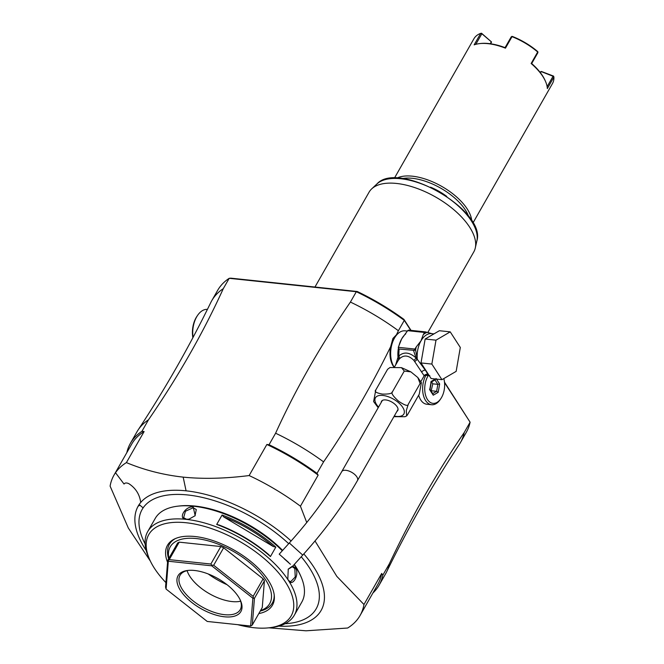 <?xml version="1.0" encoding="UTF-8"?>
<svg xmlns="http://www.w3.org/2000/svg" width="664" height="664" viewBox="0 0 664 664"><rect width="100%" height="100%" fill="white"/><g stroke="black" fill="none" stroke-linecap="round" stroke-linejoin="round"><path stroke-width="1" d="M381.219 402.417A9.346 4.457 29.7 0 1 381.518 401.288A9.346 4.457 29.7 0 1 385.767 399.935A9.346 4.457 29.7 0 1 394.914 404.235A9.346 4.457 29.7 0 1 397.744 410.543A9.346 4.457 29.7 0 1 396.931 411.373M378.198 407.713L373.616 401.571L375.774 390.009C374.081 391.569 376.256 392.93 382.306 394.076C388.897 394.258 392.283 393.486 392.466 391.768C390.805 392.847 392.839 395.985 398.566 401.197C404.832 405.422 408.078 406.434 408.294 404.227L406.31 410.501L406.617 415.946L407.43 414.925L419.241 394.217L421.391 382.655L420.104 383.518L408.294 404.227M406.617 415.946L405.015 416.718L393.901 416.677M420.104 383.518L417.814 377.526L410.875 371.865L404.276 371.06L392.466 391.768M404.276 371.06L401.479 367.648L390 367.507L387.585 369.3L375.774 390.009M387.585 369.3L390 367.507M424.122 375.749L413.863 360.378C408.601 355.165 403.787 354.651 399.429 358.851L397.977 360.867M420.843 381.609L424.163 375.791L427.01 374.355C427.732 374.197 427.176 372.803 425.35 370.172L417.282 359.307L414.909 361.498L417.009 359.456A1.511 0.772 -137.9 0 1 417.141 359.597M425.151 339.022L439.385 330.722L450.225 331.859L460.31 347.463L456.16 371.367L441.934 379.675L431.094 378.53L421.009 362.934L425.151 339.022L435.999 340.167L450.225 331.859M441.934 379.675L431.849 364.071L421.009 362.934M431.849 364.071L435.999 340.167M432.032 333.677L425.466 331.892A23.207 13.803 96 0 0 424.512 332.457L407.646 330.672A23.207 13.803 -84 0 1 408.601 330.116L425.466 331.892M427.126 332.39A22.003 13.089 96 0 0 423.25 334.656L420.976 340.889L416.286 346.874A22.003 13.089 96 0 0 415.598 349.953L417.282 359.307A20.493 12.193 96 0 1 420.976 340.889A20.493 12.193 96 0 1 431.6 333.635L433.966 333.884M405.77 333.859A20.493 12.193 96 0 0 401.695 338.856L398.292 347.313L414.892 349.065L416.286 346.874M398.881 346.035A20.493 12.193 96 0 1 401.695 338.856L407.646 330.672M423.25 334.656L424.512 332.457M413.547 350.559L416.062 357.954C409.505 352.136 403.737 351.53 398.749 356.128L399.089 349.032L414.062 350.351A1.511 0.481 -8.5 0 0 415.598 349.953L415.373 348.467M414.062 350.351L414.892 349.065M417 359.29L416.062 357.954A3.013 0.722 -45.9 0 1 413.863 360.378M398.483 348.392A1.511 0.481 -8.5 0 0 398.45 348.525L398.242 357.307L398.749 356.128A3.013 1.992 -136.9 0 1 399.429 358.851M398.649 348.724L398.292 347.313L398.441 348.525A1.511 0.481 -8.5 0 0 398.649 348.724L399.089 349.032M398.176 357.597A1.511 0.506 -36.5 0 0 398.259 357.481L398.666 359.788L398.002 357.273L395.57 365.1M398.242 357.315L398.002 357.273A20.493 12.193 96 0 1 398.408 348.251M407.414 331.079L405.098 330.838A20.493 12.193 -84 0 0 394.466 338.092A20.493 12.193 96 0 0 394.001 366.818M425.317 374.679L426.803 374.571A3.013 2.93 77.8 0 0 425.641 374.579M428.562 374.62L426.803 374.571L429.832 375.758M424.603 375.202L429.259 375.691M426.661 374.338L425.773 374.471M426.736 374.363A1.511 1.212 98.4 0 1 427.01 374.355A20.493 12.193 96 0 0 427.309 374.396L428.504 374.521M398.964 332.764A19.588 11.653 96 0 0 396.466 334.747L392.905 338.474L390.648 346.724A19.588 11.653 96 0 0 393.76 366.827M390.648 346.724C370.52 387.676 348.16 426.064 323.575 461.87A143.158 68.292 -150.3 0 0 275.601 433.219L269.044 444.722A143.158 68.292 29.7 0 1 317.01 473.374L318.147 475.134L300.435 506.192L306.751 522.535M315.018 540.969L336.822 576.377L363.972 604.506A141.648 67.57 29.7 0 1 360.079 615.495A141.648 67.57 29.7 0 1 347.67 628.019L306.004 630.8L268.878 627.82M360.079 615.495L377.791 584.436A141.648 67.57 -150.3 0 0 381.692 573.447L363.972 604.506M381.692 573.447L382.829 575.207L389.394 563.703C411.838 516.135 436.771 472.419 464.194 432.554L470.104 422.196L444.49 382.14M444.54 382.647L470.104 422.196A143.158 68.292 -150.3 0 1 466.377 432.173L460.467 442.531A143.158 68.292 29.7 0 1 459.363 444.332C432.372 485.251 408.136 527.739 386.656 571.804A143.158 68.292 -150.3 0 0 389.394 563.703M418.685 395.196A18.086 10.757 96 0 0 420.793 400.043A18.086 10.757 96 0 0 426.769 404.227L431.583 404.733A18.086 10.757 -84 0 1 425.607 400.55A18.086 10.757 -84 0 1 425.898 375.343M275.601 433.219C295.729 388.996 320.662 345.28 350.409 302.07A143.158 68.292 29.7 0 1 398.383 330.722L404.285 320.372L410.734 330.34M398.383 330.722L396.466 334.747M317.01 473.374L323.575 461.87M318.147 475.134A141.648 67.57 -150.3 0 0 266.845 444.49L269.044 444.722M266.845 444.49L249.133 475.557A141.648 67.57 29.7 0 1 300.435 506.192M249.133 475.557C225.079 478.603 203.093 479.126 183.173 477.125L186.078 490.829A105.294 50.223 29.7 0 1 291.106 540.986M150.379 561.13L128.326 528.029L110.1 486.123A141.648 67.57 -150.3 0 1 113.992 475.134A141.648 67.57 -150.3 0 1 115.511 472.735A141.648 67.57 -150.3 0 1 126.401 462.609C144.428 470.095 163.352 474.934 183.173 477.125M270.497 627.613A84.386 40.255 -150.3 0 0 271.767 627.48A84.386 40.255 -150.3 0 0 294.326 615.196L301.805 602.082A84.386 40.255 -150.3 0 0 300.892 576.41L300.261 574.966A82.884 39.533 -150.3 0 0 294.31 564.433M282.615 550.406A82.884 39.533 -150.3 0 0 194.859 506.051A82.884 39.533 -150.3 0 0 179.33 505.993L177.761 506.175A84.386 40.255 -150.3 0 0 155.202 518.459L147.723 531.573A84.386 40.255 -150.3 0 0 148.636 557.245L149.649 559.553A81.979 39.101 -150.3 0 0 165.925 582.627M282.291 550.763A84.386 40.255 -150.3 0 0 193.581 506.234A84.386 40.255 -150.3 0 0 177.761 506.175M300.892 576.41A84.386 40.255 -150.3 0 0 294.119 564.649M294.326 615.196A84.386 40.255 -150.3 0 0 288.491 580.502M292.749 566.16L295.571 568.077C299.804 574.46 292.318 587.599 288.483 580.502A84.386 40.255 -150.3 0 0 186.094 519.348C177.612 519.09 185.107 505.951 193.183 506.922L195.183 515.679L188.999 519.157L186.094 519.348A84.386 40.255 -150.3 0 0 147.723 531.573M288.159 569.297L292.226 566.732L294.824 568.484L295.248 576.991L290.649 581.722L288.483 580.502L287.803 579.166L288.259 569.106L292.442 566.143M275.817 547.119L270.439 556.556A84.386 40.255 -150.3 0 0 216.696 524.452L222.075 515.023A84.386 40.255 29.7 0 1 275.817 547.119L273.261 546.522L223.851 517.007L222.075 515.023M189.074 519.14L186.609 519.273L183.629 517.712L185.439 511.238L193.174 507.769L196.287 509.529L194.992 515.886M237.695 624.666A81.979 39.101 -150.3 0 0 253.905 627.721A81.979 39.101 -150.3 0 0 269.269 627.779A81.979 39.101 -150.3 0 0 280.689 575.439A81.979 39.101 -150.3 0 0 186.044 522.734A81.979 39.101 -150.3 0 0 149.649 559.553M167.56 562.308A60.441 28.834 29.7 0 1 174.599 538.944A60.441 28.834 29.7 0 1 194.959 536.52A60.441 28.834 29.7 0 1 274.307 595.816A60.441 28.834 29.7 0 1 258.802 613.586M260.263 611.029A59.279 28.278 -150.3 0 0 274.199 594.836M168.888 558.341A57.262 27.315 29.7 0 1 196.278 538.554A57.262 27.315 29.7 0 1 259.69 572.169A57.262 27.315 29.7 0 1 260.512 610.598M175.495 538.537A59.279 28.278 -150.3 0 0 168.648 558.773M179.205 542.156L169.229 559.636L168.133 560.624L167.71 560.416L177.686 542.928L179.205 542.156L220.83 546.538L223.643 547.775L263.118 578.842L264.413 580.851L262.263 607.527L252.287 625.015L254.436 598.33L252.876 598.214L211.716 565.811L168.316 561.238L166.075 589.059L207.234 621.454L250.635 626.027L252.876 598.214M167.71 560.416L165.56 587.092L166.075 589.059M168.133 560.624L168.316 561.238M223.643 547.775L213.667 565.263L211.924 565.238L211.716 565.811M211.924 565.238L210.853 564.026L169.229 559.636M220.83 546.538L210.853 564.026M253.449 597.932L253.142 596.33L213.667 565.263M263.118 578.842L253.142 596.33M264.413 580.851L254.436 598.33M252.287 625.015L250.635 626.027M224.44 616.79A36.163 17.256 29.7 0 1 182.691 593.541A36.163 17.256 29.7 0 1 187.729 570.451A36.163 17.256 29.7 0 1 194.51 570.476A36.163 17.256 29.7 0 1 240.501 600.546A36.163 17.256 29.7 0 1 224.44 616.79M240.161 599.816A34.661 16.534 29.7 0 1 240.235 609.652A34.661 16.534 29.7 0 1 224.473 614.673A34.661 16.534 29.7 0 1 190.526 598.729A34.661 16.534 29.7 0 1 180.027 575.314A34.661 16.534 29.7 0 1 188.535 570.368M240.658 601.202A34.661 16.534 -150.3 0 1 231.96 601.559A34.661 16.534 29.7 0 1 187.09 570.65M208.23 573.97A49.974 23.838 -150.3 0 0 227.038 584.702M288.267 579.987L287.769 579.074M216.696 524.452L219.253 525.058A83.481 39.823 29.7 0 1 268.663 554.573L270.439 556.556M273.261 546.514A83.481 39.823 -150.3 0 0 223.851 517.007M126.816 452.657A143.158 68.292 -150.3 0 1 130.401 443.328A143.158 68.292 -150.3 0 1 141.922 431.318L144.113 431.55A141.648 67.57 -150.3 0 0 131.713 444.075L113.992 475.134M144.113 431.55L126.401 462.609M372.894 593.018A143.158 68.292 -150.3 0 0 379.102 585.183A143.158 68.292 -150.3 0 0 382.829 575.207M379.102 585.183L385.668 573.679A143.158 68.292 -150.3 0 0 386.656 571.804M464.194 432.554A143.158 68.292 29.7 0 1 460.467 442.531M223.287 288.666C203.159 332.888 178.226 376.604 148.479 419.814A143.158 68.292 -150.3 0 0 138.07 430.015C165.062 389.096 189.306 346.608 210.778 302.543A143.158 68.292 29.7 0 1 211.766 300.676A143.158 68.292 29.7 0 1 223.287 288.666L229.196 278.316L230.84 278.166L357.232 291.496A141.648 67.57 -150.3 0 1 403.928 319.384L411.024 330.373M403.928 319.384L404.285 320.372A143.158 68.292 -150.3 0 0 356.319 291.72L229.196 278.316A143.158 68.292 -150.3 0 0 217.676 290.317L211.766 300.676M350.409 302.07L356.319 291.72L357.232 291.496M141.922 431.318L148.479 419.814M138.07 430.015A143.158 68.292 -150.3 0 0 136.967 431.824L130.401 443.328M193.041 337.403A21.099 12.55 -84 0 1 196.66 316.877A21.099 12.55 -84 0 1 197.64 315.3A21.099 12.55 -84 0 1 207.417 309.382M192.875 337.719A19.588 11.653 -84 0 1 196.079 317.707A19.588 11.653 -84 0 1 196.992 316.247L197.64 315.3M314.96 287.039L369.068 192.178A60.275 28.751 29.7 0 1 371.699 188.867A60.275 28.751 29.7 0 1 419.631 189.381A60.275 28.751 29.7 0 1 469.614 227.121A60.275 28.751 29.7 0 1 475.299 247.954A60.275 28.751 29.7 0 1 473.789 251.905L427.774 332.581M446.789 196.436A36.163 17.256 -150.3 0 0 430.554 187.182M468.635 216.472A43.699 20.85 -150.3 0 0 412.327 178.301A43.699 20.85 -150.3 0 0 402.185 178.575M471.739 220.954A45.21 21.563 -150.3 0 0 412.361 176.184A45.21 21.563 -150.3 0 0 396.757 178.184M472.942 222.979L552.498 83.498A45.21 21.563 -150.3 0 0 553.9 77.074L547.344 88.578A45.21 21.563 -150.3 0 0 545.443 81.249A45.21 21.563 -150.3 0 0 531.134 63.503L537.691 51.999A45.21 21.563 -150.3 0 0 512.019 36.661L505.453 48.165A45.21 21.563 -150.3 0 0 487.957 43.658A45.21 21.563 -150.3 0 0 479.483 43.625A45.21 21.563 -150.3 0 0 474.146 44.861L480.703 33.358A45.21 21.563 -150.3 0 0 473.955 38.703L394.399 178.176M479.483 43.625L480.421 43.517A44.305 21.132 29.7 0 1 505.063 47.65L511.23 36.844L512.019 36.661M505.453 48.165L505.063 47.65M540.106 72.326L541.558 71.529L553.486 76.07L553.9 77.074M547.128 86.652L553.054 76.26L553.676 76.319M545.443 81.249L545.061 80.385A44.305 21.132 -150.3 0 0 531.681 63.553L531.134 63.503M537.691 51.999L537.848 52.738L531.681 63.545M537.973 52.016L537.599 51.485A44.305 21.132 29.7 0 0 512.434 36.462L511.819 36.395M480.703 33.358L481.856 33.739L475.814 44.322M481.856 33.739L491.518 41.965L490.754 43.799M490.231 43.724L491.252 41.94M481.483 33.2L491.518 41.965M540.928 71.471L553.054 76.26M541.127 71.72L540.488 72.832M443.809 378.58A16.575 9.86 -84 0 1 440.771 398.732L440.124 399.678A18.086 10.757 -84 0 1 431.583 404.733M440.771 398.732A16.575 9.86 -84 0 1 427.467 399.529A16.575 9.86 -84 0 1 428.23 375.583M435.368 378.978L431.168 381.435L429.724 389.776L433.243 395.213L438.207 392.316L439.651 383.975L437.842 384.356L434.995 379.949M436.132 378.538L434.912 379.825M438.207 392.316L436.638 391.303L437.842 384.356L432.804 383.825L431.583 381.941M433.243 395.213L432.505 393.719M429.724 389.776L429.566 389.187L429.724 389.776M431.168 381.435L430.778 382.24L431.168 381.435M431.102 391.063L432.804 383.825M431.592 390.772L436.638 391.303L432.737 393.586M284.184 558.764L290.409 564.259L284.184 558.764M288.558 562.4L279.22 554.158L288.558 562.4M394.267 416.046A16.359 7.802 -150.3 0 0 402.708 407.298A16.359 7.802 -150.3 0 0 382.862 395.445A16.359 7.802 -150.3 0 0 376.554 404.542A16.359 7.802 -150.3 0 0 378.555 407.09M425.35 370.172A3.013 1.95 -32.9 0 0 421.623 372.213M303.805 553.917A105.294 50.223 29.7 0 1 278.78 626.127M146.229 550.522A105.294 50.223 -150.3 0 1 138.104 506.25A105.294 50.223 29.7 0 1 140.718 502.474C139.639 494.389 135.672 488.115 128.816 483.649C126.533 482.637 124.94 482.769 124.043 484.048L115.511 472.735M285.039 623.72A100.198 47.8 -150.3 0 0 301.24 556.764M288.699 543.667A100.198 47.8 -150.3 0 0 143.208 507.761A12.052 10.582 -145.2 0 1 140.029 505.146L138.104 506.25M186.078 490.829A105.294 50.223 -150.3 0 0 140.718 502.474M143.208 507.761A100.198 47.8 -150.3 0 0 145.109 543.907M186.094 519.348L186.609 519.273M193.183 506.922L193.174 507.769M295.571 568.077L294.824 568.484M475.299 247.954L476.852 240.999A58.158 27.739 -150.3 0 0 438.622 191.896A58.158 27.739 -150.3 0 0 376.895 183.986L371.699 188.867M439.651 383.975L436.497 379.102M398.043 409.422L357.456 480.57A9.039 4.316 -150.3 0 0 354.908 474.635A9.039 4.316 -150.3 0 0 341.752 471.614C327.966 495.659 310.495 519.447 289.321 542.978L279.22 554.158M357.456 480.57C342.973 505.835 324.738 530.677 302.743 555.096L289.321 542.978M421.391 382.655L417.814 377.526M410.875 371.865L401.479 367.648M394.59 366.81L397.985 360.859M425.657 374.579L424.802 374.986M271.767 627.48L269.269 627.779M476.852 240.999C486.72 210.322 398.276 159.875 376.895 183.986M429.998 389.361L433.061 394.092M431.326 381.958L430.023 389.461M435.41 379.7L431.168 382.173M382.331 400.467L341.752 471.614M302.743 555.096L292.641 566.276"/></g></svg>
